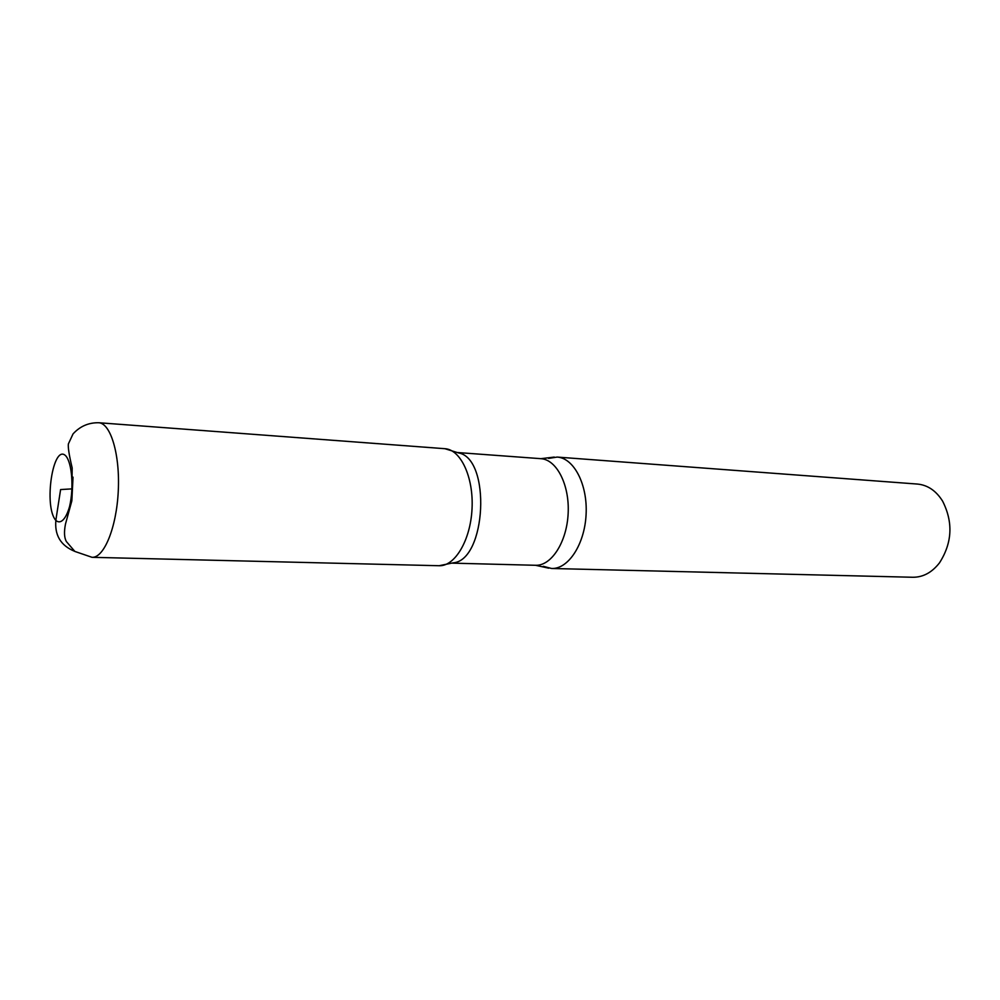 <?xml version="1.0" encoding="UTF-8"?>
<svg xmlns="http://www.w3.org/2000/svg" width="1000" height="1000" viewBox="0 0 1000 1000"><rect width="100%" height="100%" fill="white"/><g stroke="black" fill="none" stroke-linecap="round" stroke-linejoin="round"><path stroke-width="1.5" d="M543.225 566.312L551.638 568.488L912.825 577.263C923.075 577.312 931.975 572.5 939.513 562.825C952.275 542.825 953.3 522.238 942.575 501.075C936.025 490.7 927.65 485.037 917.45 484.062L557.163 457.075L548.575 458.413M458.512 452.912L444.913 448.7C460.725 449.525 473.7 477.225 472.038 508.7C470.588 540.188 454.925 566.462 439.113 565.725L453.062 562.863C486.375 560.562 491.35 458.263 458.4 452.887M92.037 557.312L74.862 551.438L66.463 541.663C64.25 537.938 63.913 532.062 65.487 524.025L71.8 501.012L72.175 467.975C69.162 455.312 67.9 447.3 68.375 443.938L73.05 433.9C80 426.3 88.55 422.575 98.713 422.738C110.712 423.175 120.15 454.75 118.263 491.15C116.538 527.562 104.025 558.062 92.037 557.312L439.113 565.725C454.925 566.475 470.588 540.188 472.038 508.688C473.7 477.2 460.712 449.5 444.888 448.7M551.638 568.488C568.362 569.225 584.725 544.288 586.1 514.35C587.7 484.438 573.875 457.987 557.163 457.075M72.075 488.875L60.6 489.562L55.975 519.425C54.262 534.9 60.525 545.55 74.763 551.362M548.75 568.188L535.588 565.288C551.375 566 566.838 542.1 568.15 513.462C569.675 484.837 556.663 459.525 540.862 458.675L457.875 452.562M55.825 520.388C60.525 524.688 65.987 519.275 69.6 506.413C73.95 487.775 72.05 463.062 65.812 455.887C53.05 442.8 43.388 506.475 55.825 520.388M73.025 477.15L71.862 500.625M535.588 565.288L452.388 563.15M554.263 457.088L540.862 458.675M444.913 448.7L98.713 422.738"/></g></svg>
